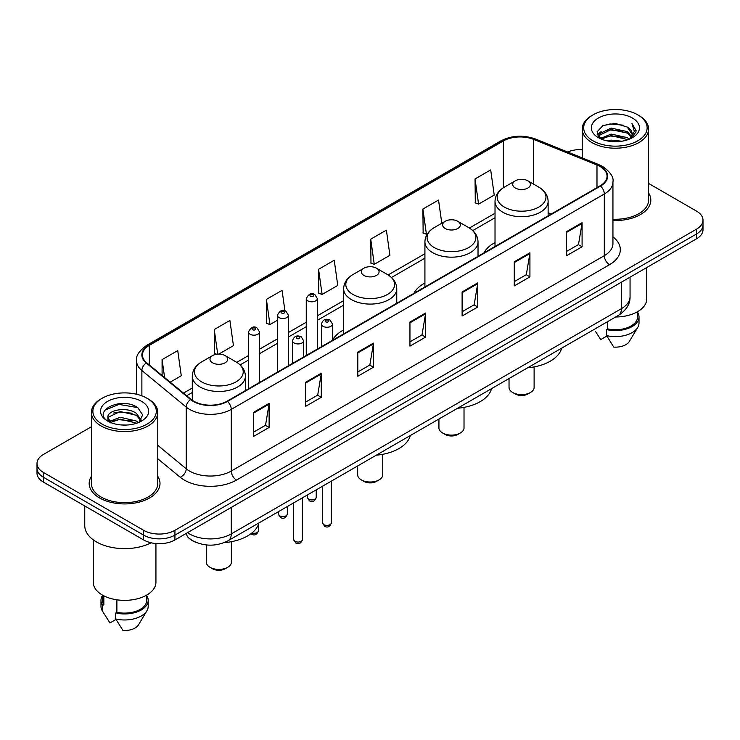 <?xml version="1.0" encoding="UTF-8"?>
<svg xmlns="http://www.w3.org/2000/svg" width="740" height="740" viewBox="0 0 740 740"><rect width="100%" height="100%" fill="white"/><g stroke="black" fill="none" stroke-linecap="round" stroke-linejoin="round"><path stroke-width="1.11" d="M343.656 329.938A39.1 22.57 0 0 0 332.5 340.233M424.917 283.013A39.1 22.57 0 0 0 413.91 293.318M495.023 242.535A39.1 22.57 0 0 0 484.016 252.839M196.165 542.438A22.126 12.774 180 0 1 189.93 538.988L188.922 538.146A14.754 9.87 129.5 0 1 186.351 533.355M91.399 426.758L43.484 454.425A22.126 12.774 0 0 0 37 463.462L37 473.091A22.126 12.774 0 0 0 43.484 482.129L143.625 539.95A22.126 12.774 0 0 0 174.927 539.95L696.516 238.807A22.126 12.774 0 0 0 703 229.77L703 224.951A22.126 12.774 0 0 1 696.516 233.988A22.126 12.774 0 0 0 703 224.951L703 220.141A22.126 12.774 0 0 0 696.516 211.103L648.601 183.437M37 463.462A22.126 12.774 0 0 0 43.484 472.49L143.625 530.312A22.126 12.774 0 0 0 174.927 530.312L174.927 535.131L696.516 233.988L174.927 535.131A22.126 12.774 0 0 1 143.625 535.131A22.126 12.774 0 0 0 174.927 535.131L174.927 539.95M43.484 472.49L43.484 477.309L143.625 535.131L43.484 477.309A22.126 12.774 0 0 1 37 468.272A22.126 12.774 0 0 0 43.484 477.309L43.484 482.129M91.399 476.375A35.409 20.443 0 0 0 89.179 483.488A35.409 20.443 0 0 0 99.549 497.937A35.409 20.443 0 0 0 138.139 502.368A35.409 20.443 0 0 0 159.997 483.488A35.409 20.443 0 0 0 157.787 476.375A35.409 20.443 0 0 1 159.997 483.488A35.409 20.443 0 0 1 138.139 502.368A35.409 20.443 0 0 1 99.549 497.937A35.409 20.443 0 0 1 89.179 483.488A35.409 20.443 0 0 1 91.399 476.375M600.131 166.537A23.606 13.625 180 0 1 607.041 176.166A23.606 13.625 180 0 1 600.131 185.805L227.088 401.182A23.606 13.625 180 0 1 191.059 399.36L146.724 362.804A23.606 13.625 180 0 1 142.45 354.987A23.606 13.625 180 0 1 149.36 345.349L503.422 140.933A23.606 13.625 180 0 1 533.66 139.407L596.976 165.001A23.606 13.625 180 0 1 600.131 166.537M600.547 166.297A24.198 13.968 0 0 0 597.319 164.724L533.993 139.129A24.198 13.968 0 0 0 503.006 140.692L148.944 345.108A24.198 13.968 0 0 0 146.233 362.998L190.569 399.554A24.198 13.968 0 0 0 227.504 401.422L600.547 186.045A24.198 13.968 0 0 0 600.547 166.297M253.478 412.384L253.478 436.48L269.12 427.443L269.12 403.346L253.478 412.384M253.478 432.206L265.531 425.241L269.064 404.151A5.902 3.404 -120 0 0 269.12 403.346M265.42 425.306L269.12 427.443M305.639 382.275L305.639 406.362L321.28 397.325L321.28 373.238L305.639 382.275M305.639 402.088L317.691 395.132L321.216 374.033A5.902 3.404 -120 0 0 321.28 373.238M317.58 395.188L321.28 397.325M357.799 352.157L357.799 376.244L373.441 367.216L373.441 343.12L357.799 352.157M357.799 371.97L369.843 365.014L373.376 343.924A5.902 3.404 -120 0 0 373.441 343.12M369.741 365.079L373.441 367.216M566.433 231.703L566.433 255.79L582.084 246.762L582.084 222.666L566.433 231.703M566.433 251.517L578.486 244.561L582.019 223.471A5.902 3.404 -120 0 0 582.084 222.666M578.375 244.616L582.084 246.762M514.272 261.812L514.272 285.908L529.923 276.871L529.923 252.784L514.272 261.812M514.272 281.635L526.325 274.67L529.859 253.579A5.902 3.404 -120 0 0 529.923 252.784M526.223 274.734L529.923 276.871M462.112 291.93L462.112 316.017L477.763 306.989L477.763 282.893L462.112 291.93M462.112 311.743L474.164 304.788L477.698 283.697A5.902 3.404 -120 0 0 477.763 282.893M474.062 304.852L477.763 306.989M409.951 322.039L409.951 346.135L425.602 337.098L425.602 313.011L409.951 322.039M409.951 341.861L422.004 334.906L425.537 313.806A5.902 3.404 -120 0 0 425.602 313.011M421.902 334.961L425.602 337.098M612.942 220.501A35.409 20.443 0 0 0 650.821 200.115A35.409 20.443 0 0 0 648.601 193.001A35.409 20.443 0 0 1 650.821 200.115A35.409 20.443 0 0 1 612.942 220.501M174.927 530.312L696.516 229.169A22.126 12.774 0 0 0 703 220.141M582.213 149.572A22.126 12.774 0 0 0 567.645 152.014M218.809 354.09L233.433 345.645L229.9 320.476L214.249 329.513L214.508 353.461M170.191 382.164L181.272 375.763L177.739 350.594L162.088 359.621L162.088 375.476M370.731 239.168L374.264 264.337L389.906 255.309L386.382 230.131L370.731 239.168L370.981 263.116M441.799 223.249L438.533 200.022L422.892 209.059L423.141 232.998M475.052 178.941L478.586 204.111L494.227 195.083L490.694 169.904L475.052 178.941L475.302 202.89M284.937 310.856L282.06 290.367L266.409 299.395L266.659 323.343M318.57 269.286L322.104 294.455L337.755 285.418L334.221 260.249L318.57 269.286L318.82 293.225M322.104 294.455L318.57 293.132M374.264 264.337L370.731 263.024M422.892 209.059L426.425 234.228L427.581 233.553M426.425 234.228L422.892 232.906M478.586 204.111L475.052 202.797M266.409 299.395L269.943 324.573L277.361 320.291M269.943 324.573L266.409 323.25M216.635 354.257L214.249 353.359M214.249 329.513L217.708 354.136M162.088 359.621L164.604 377.557M592.981 140.785A31.718 18.315 0 0 0 637.843 140.785A31.718 18.315 0 0 0 637.843 114.885L638.879 115.486A33.198 19.166 0 0 1 648.601 129.037A33.198 19.166 0 0 1 628.112 146.751A33.198 19.166 0 0 1 591.935 142.589A33.198 19.166 0 0 1 582.213 129.037A33.198 19.166 0 0 1 591.935 115.486L592.981 114.885A31.718 18.315 0 0 0 592.981 140.785M612.942 219.225A33.198 19.166 0 0 0 648.601 200.115L648.601 129.037M615.652 316.988A31.348 18.102 0 0 0 646.76 298.886L646.76 267.538M607.022 140.85L611.092 140.119L621.933 141.201M611.786 141.562L617.105 141.692M600.242 138.547L611.092 134.097L627.206 137.594L629.24 139.194M601.269 139.074L611.092 135.605L628.01 139.666M598.891 137.307L599.308 133.875L611.092 128.076L627.206 131.572L631.507 136.363M598.799 136.881L599.308 135.383L611.092 129.583L627.206 133.071L631.127 137.085M629.333 139.157A16.678 9.629 0 0 0 632.09 133.857A16.678 9.629 0 0 0 627.206 127.049L632.071 134.218M632.413 118.021A24.05 13.884 0 0 0 598.401 118.021A24.05 13.884 0 0 0 598.401 137.659A24.05 13.884 0 0 0 632.413 137.659A24.05 13.884 0 0 0 632.413 118.021M627.206 127.049L615.319 123.404L603.008 125.522L597.069 131.831L600.436 138.704M630.961 138.435L635.919 132.09L636.076 130.601L631.942 123.441L634.356 131.452L629.592 139.055M595.496 331.437L600.751 339.577L606.828 336.062M607.707 321.576L607.707 328.93A22.126 12.774 0 0 0 637.538 316.951L637.538 311.707M638.879 115.486L637.843 114.885A31.718 18.315 0 0 0 592.981 114.885M607.707 328.93L606.569 329.587L606.569 335.618L613.784 347.106A14.754 8.519 0 0 0 629.351 341.418L637.723 327.422A23.606 13.625 0 0 0 639.018 322.982L639.018 316.951A23.606 13.625 0 0 0 637.538 312.215M606.569 335.618A23.606 13.625 0 0 0 637.723 327.422M606.569 329.587A23.606 13.625 0 0 0 639.018 316.951M631.942 123.441L636.067 130.888M602.332 125.846L610.065 123.969L623.654 125.199M597.365 134.921L599.742 133.154M605.08 130.934L610.065 129.99L623.154 131.072M605.08 136.956L610.065 136.012L623.154 137.094M597.18 134.347L601.139 131.655M599.937 138.306L601.139 137.677M509.037 378.538L509.037 387.39A12.543 7.243 0 0 0 512.709 392.514L515.317 394.013A8.852 5.106 0 0 0 527.833 394.013L530.441 392.514A12.543 7.243 0 0 0 534.114 387.39L534.114 366.901M515.317 394.013L512.709 392.514A12.543 7.243 0 0 0 530.441 392.514M515.317 188.034A8.852 5.106 0 0 0 527.833 188.034A8.852 5.106 0 0 0 527.833 180.81L538.822 187.155A24.392 14.088 0 0 1 538.822 207.071A24.392 14.088 0 0 1 504.329 207.071A24.392 14.088 0 0 1 504.329 187.155C498.316 190.717 495.217 195.462 495.023 201.373A26.557 15.327 0 0 0 502.802 212.214A26.557 15.327 0 0 0 531.736 215.534A26.557 15.327 0 0 0 548.127 201.373C547.933 195.462 544.834 190.717 538.822 187.155L527.833 180.81A8.852 5.106 0 0 0 515.317 180.81A8.852 5.106 0 0 0 515.317 188.034M527.657 367.789A40.571 23.421 0 0 0 561.688 348.142M438.931 419.016L438.931 427.868A12.543 7.243 0 0 0 442.603 432.983L445.212 434.491A8.852 5.106 0 0 0 457.736 434.491L460.345 432.983A12.543 7.243 0 0 0 464.017 427.868L464.017 407.379M445.212 434.491L442.603 432.983A12.543 7.243 0 0 0 460.345 432.983M445.212 228.512A8.852 5.106 0 0 0 457.736 228.512A8.852 5.106 0 0 0 457.736 221.279L468.725 227.624A24.392 14.088 0 0 1 468.725 247.549A24.392 14.088 0 0 1 434.223 247.539A24.392 14.088 0 0 1 434.223 227.624C428.22 231.195 425.111 235.931 424.917 241.841A26.557 15.327 0 0 0 432.697 252.682A26.557 15.327 0 0 0 461.64 256.012A26.557 15.327 0 0 0 478.031 241.841C477.837 235.931 474.729 231.195 468.725 227.624L457.736 221.279A8.852 5.106 0 0 0 445.212 221.279A8.852 5.106 0 0 0 445.212 228.512M457.561 408.258A40.571 23.421 0 0 0 491.582 388.611M357.67 465.932L357.67 474.784A12.543 7.243 0 0 0 361.342 479.899L363.95 481.407A8.852 5.106 0 0 0 376.466 481.407L379.074 479.899A12.543 7.243 0 0 0 382.746 474.784L382.746 454.295M363.95 481.407L361.342 479.899A12.543 7.243 0 0 0 379.074 479.899M363.95 275.428A8.852 5.106 0 0 0 376.466 275.428A8.852 5.106 0 0 0 376.466 268.195L387.455 274.54A24.392 14.088 0 0 1 387.455 294.464A24.392 14.088 0 0 1 352.962 294.464A24.392 14.088 0 0 1 352.962 274.54C346.949 278.111 343.85 282.846 343.656 288.757A26.557 15.327 0 0 0 351.435 299.598A26.557 15.327 0 0 0 380.369 302.928A26.557 15.327 0 0 0 396.76 288.757C396.566 282.846 393.467 278.111 387.455 274.54L376.466 268.195A8.852 5.106 0 0 0 363.95 268.195A8.852 5.106 0 0 0 363.95 275.428M376.29 455.183A40.571 23.421 0 0 0 410.321 435.536M206.303 544.945L206.303 562.178A12.543 7.243 0 0 0 209.975 567.293L212.584 568.801A8.852 5.106 0 0 0 225.099 568.801L227.707 567.293A12.543 7.243 0 0 0 231.38 562.178L231.38 541.689M212.584 568.801L209.975 567.293A12.543 7.243 0 0 0 227.707 567.293M212.584 362.813A8.852 5.106 0 0 0 225.099 362.813A8.852 5.106 0 0 0 225.099 355.589L236.088 361.934A24.392 14.088 0 0 1 236.088 381.849A24.392 14.088 0 0 1 201.595 381.849A24.392 14.088 0 0 1 201.595 361.934C195.582 365.505 192.483 370.24 192.289 376.151A26.557 15.327 0 0 0 200.068 386.992A26.557 15.327 0 0 0 229.002 390.313A26.557 15.327 0 0 0 245.393 376.151C245.199 370.24 242.1 365.505 236.088 361.934L225.099 355.589A8.852 5.106 0 0 0 212.584 355.589A8.852 5.106 0 0 0 212.584 362.813M224.137 542.633A40.571 23.421 0 0 0 258.954 522.921M102.157 424.159A31.718 18.315 0 0 0 147.019 424.159A31.718 18.315 0 0 0 147.019 398.259L148.065 398.86A33.198 19.166 0 0 1 157.787 412.411A33.198 19.166 0 0 1 137.288 430.116A33.198 19.166 0 0 1 101.121 425.963A33.198 19.166 0 0 1 91.399 412.411A33.198 19.166 0 0 1 101.121 398.86L102.157 398.259A31.718 18.315 0 0 0 102.157 424.159M91.399 412.411L91.399 483.488A33.198 19.166 0 0 0 101.121 497.04A33.198 19.166 0 0 0 137.288 501.193A33.198 19.166 0 0 0 157.787 483.488L157.787 412.411M84.758 505.957L84.758 525.64A39.831 22.995 0 0 0 96.422 541.902A39.831 22.995 0 0 0 151.126 542.79M93.24 539.83L93.24 582.26A31.348 18.102 0 0 0 102.425 595.062A31.348 18.102 0 0 0 136.585 598.984A31.348 18.102 0 0 0 155.937 582.26L155.937 543.548M120.565 424.899L126.179 425.065M109.529 421.375L120.278 417.277L136.382 421.042L138.334 422.605M110.519 422.401L120.278 419.182L136.733 423.197M107.91 417.332L110.676 422.531M107.948 417.85C106.153 410.423 126.503 406.01 136.382 413.392L141.174 420.006M108.022 418.304L108.484 417.073L120.278 411.532L136.382 415.307L140.794 420.505M138.898 422.374L142.672 414.974L137.899 407.786C121.027 395.66 91.038 411.644 108.355 421.449L109.215 421.967M141.599 401.394A24.05 13.884 0 0 0 107.587 401.394A24.05 13.884 0 0 0 107.587 421.032A24.05 13.884 0 0 0 141.599 421.032A24.05 13.884 0 0 0 141.599 401.394M102.462 595.08L102.462 600.325A22.126 12.774 0 0 0 103.841 604.774L103.841 595.83M102.462 595.589A23.606 13.625 0 0 0 100.982 600.325L100.982 606.347A23.606 13.625 0 0 0 102.277 610.796A23.606 13.625 0 0 0 102.703 611.462L109.927 622.951L116.004 619.436M102.703 611.462L102.703 605.431L103.841 604.774M100.982 600.325A23.606 13.625 0 0 0 102.703 605.431M111.037 423.021C108.521 421.541 107.504 419.913 107.984 418.118M116.883 599.807L116.883 612.304A22.126 12.774 0 0 0 146.724 600.325L146.724 595.08M148.065 398.86L147.019 398.259A31.718 18.315 0 0 0 102.157 398.259M116.883 612.304L115.745 612.961L115.745 618.982L122.97 630.48A14.754 8.519 0 0 0 138.537 624.791L146.899 610.796A23.606 13.625 0 0 0 148.194 606.347L148.194 600.325A23.606 13.625 0 0 0 146.724 595.589M115.745 618.982A23.606 13.625 0 0 0 146.899 610.796M115.745 612.961A23.606 13.625 0 0 0 148.194 600.325M104.84 410.2L118.964 404.41L137.575 407.574M113.664 413.013L118.964 412.06L132.247 413.197M113.664 420.662L118.964 419.7L132.247 420.847M187.544 532.661A29.508 17.039 0 0 0 189.533 533.929A29.508 17.039 0 0 0 231.259 533.929L621.406 308.673A29.508 17.039 0 0 0 630.054 296.629C630.267 303.946 626.364 310.217 618.353 315.425L228.197 540.681A14.754 8.519 60 0 0 231.259 533.929L231.259 507.427M621.406 282.171L621.406 308.673A14.754 8.519 60 0 1 618.353 315.425M696.516 238.807L696.516 229.169M143.625 539.95L143.625 530.312M612.942 236.874A36.88 21.294 180 0 1 609.52 264.707L236.476 480.084A7.372 4.255 60 0 1 231.259 471.047L604.303 255.67A29.508 17.039 0 0 0 612.942 243.627L612.942 181.947A29.508 17.039 180 0 1 604.303 194A7.372 4.255 -120 0 0 600.547 186.045M236.476 480.084A36.88 21.294 180 0 1 184.316 480.084A36.88 21.294 180 0 1 180.181 477.235L157.787 458.772M190.569 399.554A7.372 4.93 129.5 0 0 186.221 407.102L186.221 468.772A29.508 17.039 0 0 0 189.533 471.047A29.508 17.039 0 0 0 231.259 471.047L231.259 409.368A29.508 17.039 180 0 1 186.221 407.102L141.886 370.536A29.508 17.039 180 0 1 136.549 360.769L136.549 394.244M612.942 181.947C613.923 177.341 610.537 172.198 602.776 166.528L598.891 164.65A7.372 3.45 112 0 0 597.319 164.724M598.891 164.65L535.575 139.046C523.356 134.726 511.756 135.355 500.776 140.933A7.372 4.255 60 0 1 503.006 140.692M148.944 345.108A7.372 4.255 -120 0 0 146.714 345.349C139.065 350.853 135.67 355.996 136.549 360.769M146.233 362.998A7.372 4.93 129.5 0 0 141.886 370.536L141.886 395.863M535.575 139.046A7.372 3.45 112 0 0 533.993 139.129M227.504 401.422A7.372 4.255 60 0 1 231.259 409.368L604.303 194L604.303 255.67A7.372 4.255 60 0 0 609.52 264.707M157.787 445.323L186.221 468.772A7.372 4.93 -50.5 0 1 180.181 477.235M149.36 345.349L149.36 364.986M596.976 165.001L596.976 187.627M533.66 139.407L533.66 184.167M551.3 213.999L548.127 212.713M503.422 140.933L503.422 187.701M495.023 213.24L469.401 228.031M424.917 253.718L388.139 274.947M343.656 300.634L317.321 315.841M306.258 322.224L288.424 332.519M277.361 338.911L259.527 349.206M248.464 355.589L236.772 362.341M192.289 388.028L183.474 393.116M409.951 322.807L425.537 313.806M462.112 292.689L477.698 283.697M514.272 262.58L529.859 253.579M566.433 232.462L582.019 223.471M357.799 352.925L373.376 343.924M305.639 383.033L321.216 374.033M253.478 413.151L269.064 404.151M331.391 522.819C329.938 526.797 327.672 527.962 324.601 526.307L322.538 522.819A4.422 2.553 0 0 0 323.843 524.623A4.422 2.553 0 0 0 328.662 525.178A4.422 2.553 0 0 0 331.391 522.819L331.391 481.102M323.056 326.322A5.532 3.191 180 0 1 321.438 324.055C322.853 319.523 325.748 318.209 330.114 320.115L332.5 324.055A5.532 3.191 180 0 1 329.087 327.006A5.532 3.191 180 0 1 323.056 326.322M328.273 320.3A1.841 1.064 0 0 0 325.665 320.3A1.841 1.064 0 0 0 325.665 321.798A1.841 1.064 0 0 0 328.273 321.798A1.841 1.064 0 0 0 328.273 320.3M302.493 539.497C301.041 543.475 298.775 544.64 295.704 542.994L293.651 539.497A4.422 2.553 0 0 0 294.946 541.301A4.422 2.553 0 0 0 299.765 541.856A4.422 2.553 0 0 0 302.493 539.497L302.493 497.779M294.159 342.999A5.532 3.191 180 0 1 292.541 340.742C293.956 336.2 296.851 334.887 301.217 336.793L303.604 340.742A5.532 3.191 180 0 1 300.19 343.693A5.532 3.191 180 0 1 294.159 342.999M299.376 336.978A1.841 1.064 0 0 0 296.768 336.978A1.841 1.064 0 0 0 296.768 338.485A1.841 1.064 0 0 0 299.376 338.485A1.841 1.064 0 0 0 299.376 336.978M308.663 499.176A4.422 2.553 0 0 0 313.483 499.731A4.422 2.553 0 0 0 316.221 497.373C314.759 501.35 312.493 502.516 309.422 500.86L307.368 497.373A4.422 2.553 0 0 0 308.663 499.176M317.321 349.086L317.321 298.618A5.532 3.191 180 0 1 313.908 301.568A5.532 3.191 180 0 1 307.877 300.875A5.532 3.191 180 0 1 306.258 298.618L306.258 355.468M310.486 296.351A1.841 1.064 0 0 0 313.094 296.351A1.841 1.064 0 0 0 313.094 294.853A1.841 1.064 0 0 0 310.486 294.853A1.841 1.064 0 0 0 310.486 296.351M279.766 515.854A4.422 2.553 0 0 0 284.586 516.409A4.422 2.553 0 0 0 287.324 514.05C285.862 518.028 283.596 519.193 280.525 517.547L278.471 514.05A4.422 2.553 0 0 0 279.766 515.854M288.424 365.764L288.424 315.296A5.532 3.191 180 0 1 285.011 318.246A5.532 3.191 180 0 1 278.98 317.553A5.532 3.191 180 0 1 277.361 315.296L277.361 372.155M281.589 313.039A1.841 1.064 0 0 0 284.197 313.039A1.841 1.064 0 0 0 284.197 311.531A1.841 1.064 0 0 0 281.589 311.531A1.841 1.064 0 0 0 281.589 313.039M251.905 532.985A4.422 2.553 0 0 0 258.427 530.737C256.965 534.715 254.699 535.88 251.628 534.234L250.943 533.734M259.527 382.45L259.527 331.983A5.532 3.191 180 0 1 256.114 334.933A5.532 3.191 180 0 1 250.083 334.24A5.532 3.191 180 0 1 248.464 331.983L248.464 388.833M252.692 329.726A1.841 1.064 0 0 0 255.3 329.726A1.841 1.064 0 0 0 255.3 328.218A1.841 1.064 0 0 0 252.692 328.218A1.841 1.064 0 0 0 252.692 329.726M228.197 540.681C216.33 546.647 204.453 546.647 192.585 540.681L188.922 538.146M630.054 296.629L630.054 277.186M500.776 140.933L146.714 345.349M495.023 217.736L472.768 230.584M424.917 258.204L391.506 277.5M343.656 305.13L317.321 320.328M306.258 326.719L288.424 337.014M277.361 343.397L259.527 353.692M248.464 360.084L240.139 364.894M192.289 392.514L186.684 395.752M598.734 137.131L598.734 136.123M582.213 157.907L582.213 129.037M548.127 215.83L548.127 201.373M495.023 246.485L495.023 201.373M515.317 180.81L504.329 187.155M478.031 256.299L478.031 241.841M424.917 286.963L424.917 241.841M445.212 221.279L434.223 227.624M396.76 303.215L396.76 288.757M343.656 333.879L343.656 288.757M363.95 268.195L352.962 274.54M245.393 390.609L245.393 376.151M192.289 400.285L192.289 376.151M212.584 355.589L201.595 361.934M104.673 614.811L102.277 610.796M322.538 522.819L322.538 486.208M321.438 346.709L321.438 324.055M332.5 340.317L332.5 324.055M293.651 539.497L293.651 502.895M292.541 363.386L292.541 340.742M303.604 357.004L303.604 340.742M316.221 497.373L316.221 489.862M317.321 298.618L314.935 294.668C311.725 292.346 308.839 293.669 306.258 298.618M307.368 497.373L307.368 494.977M287.324 514.05L287.324 506.549M288.424 315.296L286.038 311.346C282.828 309.033 279.942 310.347 277.361 315.296M278.471 514.05L278.471 511.654M258.427 530.737L258.427 524.549M259.527 331.983L257.141 328.033C253.94 325.711 251.045 327.034 248.464 331.983"/></g></svg>
